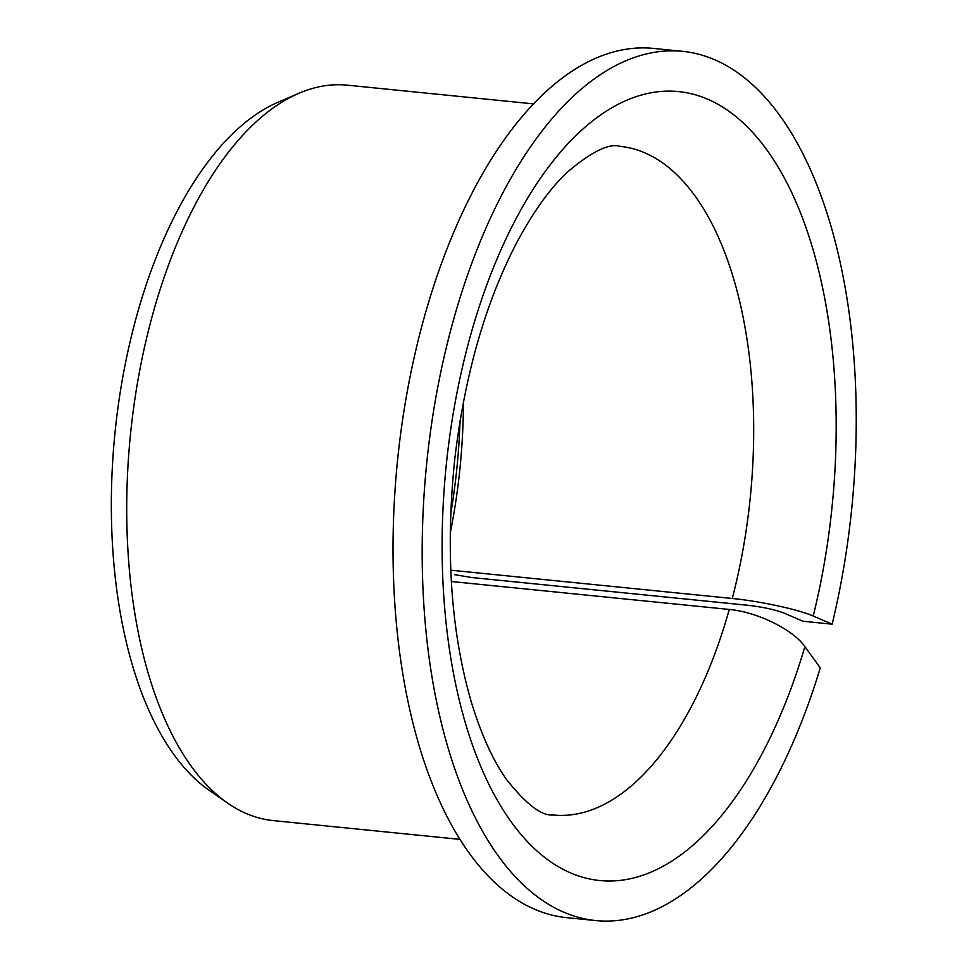 <?xml version="1.0" encoding="UTF-8"?>
<svg xmlns="http://www.w3.org/2000/svg" width="969" height="969" viewBox="0 0 969 969"><rect width="100%" height="100%" fill="white"/><g stroke="black" fill="none" stroke-linecap="round" stroke-linejoin="round"><path stroke-width="1.45" d="M451.336 581.509L729.294 609.453C757.237 611.899 793.296 629.729 804.9 646.638A396.454 194.018 -84.3 0 1 466.537 726.871A396.454 194.018 -84.3 0 1 637.917 96.076A396.454 194.018 -84.3 0 1 813.221 616.03C798.771 609.574 760.144 601.18 732.273 598.491L450.767 570.196M454.509 574.641L471.733 577.524L748.104 605.31C763.112 607.078 775.103 609.671 784.066 613.098L802.998 621.25L832.153 624.181A436.777 213.749 -84.3 0 0 682.939 51.381A436.777 213.749 -84.3 0 0 426.566 464.587A436.777 213.749 -84.3 0 0 595.547 920.55A436.777 213.749 -84.3 0 0 820.283 667.871L804.9 646.638M463.424 401.929A335.977 164.427 -84.3 0 1 450.21 533.325M460.057 420.764A344.043 168.364 -84.3 0 1 450.67 514.2M595.547 920.55L566.393 917.619A436.777 213.749 -84.3 0 1 397.411 461.656A436.777 213.749 -84.3 0 1 653.784 48.45L682.939 51.381M832.153 624.181L813.221 616.03M459.778 839.36L273.428 820.622A369.577 180.864 -84.3 0 1 227.618 803.083A369.577 180.864 -84.3 0 1 130.44 434.815A369.577 180.864 -84.3 0 1 298.985 93.254A369.577 180.864 -84.3 0 1 347.374 85.175L533.713 103.913M227.618 803.083L209.159 790.28A358.3 175.341 -84.3 0 1 114.948 433.252A358.3 175.341 -84.3 0 1 278.345 102.12L298.985 93.254M729.294 609.453A335.977 164.427 -84.3 0 1 553.154 814.99C541.707 816.152 526.167 804.306 506.508 779.451C492.979 760.447 481.218 734.538 471.237 701.726C450.718 630.88 445.268 549.665 454.885 458.046C465.084 373.222 486.087 300.669 517.918 240.397C534.004 210.782 550.44 188.071 567.228 172.264C591.611 151.552 609.331 142.927 620.378 146.392A335.977 164.427 -84.3 0 1 732.273 598.491"/></g></svg>

